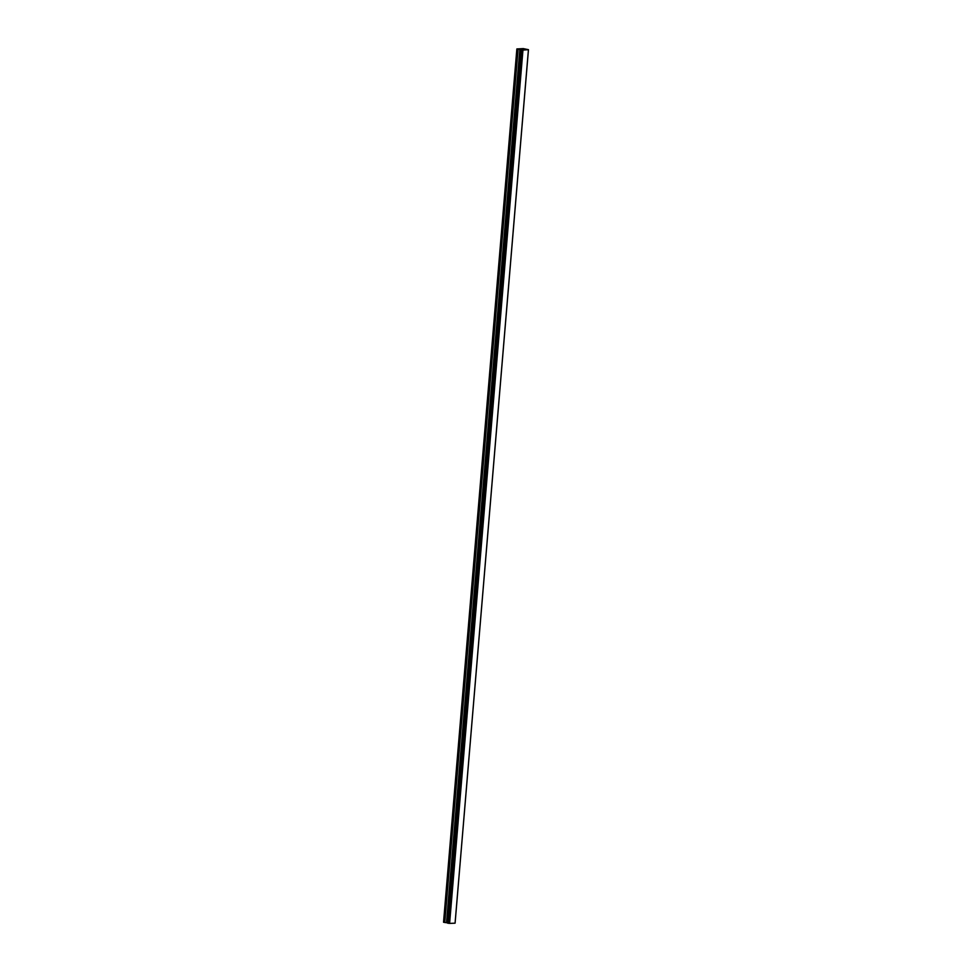 <?xml version="1.0" encoding="UTF-8"?>
<svg xmlns="http://www.w3.org/2000/svg" width="972" height="972" viewBox="0 0 972 972"><rect width="100%" height="100%" fill="white"/><g stroke="black" fill="none" stroke-linecap="round" stroke-linejoin="round"><path stroke-width="1.46" d="M524.151 49.426L523.325 49.329M523.641 49.317L522.523 49.22L523.543 49.451M524.285 49.438L522.535 49.232M522.997 49.463L521.332 49.28M528.428 49.694L522.948 50.094L516.861 48.94L523.264 48.6L528.464 49.681L455.103 923.011L528.464 49.681M447.655 923.157L520.98 49.851L447.655 923.157L449.611 923.4L455.078 923.181L528.416 49.851M448.201 923.279L521.539 49.973L448.214 923.279M516.861 48.94L443.536 922.246L447.679 922.902M522.754 50.07L449.416 923.376M522.863 50.082L449.538 923.388M522.948 50.094L449.611 923.4M517.857 49.159L444.52 922.464M518.1 49.195L444.763 922.501M519.85 49.341L446.513 922.659M520.081 49.378L446.756 922.683M520.931 49.572L447.606 922.878M521.028 49.864L447.703 923.181M521.417 49.961L448.092 923.266M521.648 49.973L448.311 923.291"/></g></svg>
